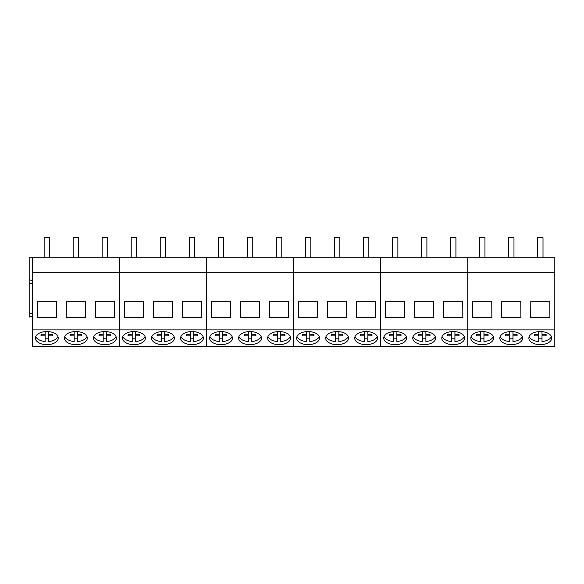 <?xml version="1.0" encoding="UTF-8"?>
<svg xmlns="http://www.w3.org/2000/svg" width="584" height="584" viewBox="0 0 584 584"><rect width="100%" height="100%" fill="white"/><g stroke="black" fill="none" stroke-linecap="round" stroke-linejoin="round"><path stroke-width="0.88" d="M49.567 257.719L49.567 237.717L44.143 237.717L44.143 257.719M78.592 257.719L78.592 237.717L73.168 237.717L73.168 257.719M107.617 257.719L107.617 237.717L102.193 237.717L102.193 257.719M136.649 257.719L136.649 237.717L131.218 237.717L131.218 257.719M165.673 257.719L165.673 237.717L160.242 237.717L160.242 257.719M194.698 257.719L194.698 237.717L189.267 237.717L189.267 257.719M223.723 257.719L223.723 237.717L218.292 237.717L218.292 257.719M252.748 257.719L252.748 237.717L247.317 237.717L247.317 257.719M281.773 257.719L281.773 237.717L276.341 237.717L276.341 257.719M310.798 257.719L310.798 237.717L305.374 237.717L305.374 257.719M339.822 257.719L339.822 237.717L334.398 237.717L334.398 257.719M368.847 257.719L368.847 237.717L363.423 237.717L363.423 257.719M397.872 257.719L397.872 237.717L392.448 237.717L392.448 257.719M426.897 257.719L426.897 237.717L421.473 237.717L421.473 257.719M455.921 257.719L455.921 237.717L450.498 237.717L450.498 257.719M484.954 257.719L484.954 237.717L479.522 237.717L479.522 257.719M513.978 257.719L513.978 237.717L508.547 237.717L508.547 257.719M543.003 257.719L543.003 237.717L537.572 237.717L537.572 257.719M41.136 335.844A5.884 3.373 0 0 1 40.975 335.063A5.884 3.373 0 0 1 41.136 334.282L41.136 335.844L45.143 335.851L45.143 341.545C41.464 341.173 38.69 340.063 36.828 338.209A11.425 6.555 0 0 1 35.741 336.588M57.969 336.581A11.425 6.555 0 0 1 48.567 341.545L48.567 335.851L52.575 335.844A5.884 3.373 0 0 0 52.735 335.063A5.884 3.373 0 0 0 52.575 334.282L52.575 335.844M48.567 338.735A11.425 6.555 0 0 1 45.143 338.735M45.143 335.851L45.143 334.274L41.136 334.282M45.143 334.274L45.143 331.624M48.567 335.851L48.567 331.624M48.567 334.274L52.575 334.282M70.16 335.844A5.884 3.373 0 0 1 70 335.063A5.884 3.373 0 0 1 70.16 334.282L70.16 335.844L74.168 335.851L74.168 341.545C70.489 341.173 67.715 340.063 65.853 338.209A11.425 6.555 0 0 1 64.766 336.588M86.994 336.581A11.425 6.555 0 0 1 77.592 341.545L77.592 335.851L81.599 335.844A5.884 3.373 0 0 0 81.76 335.063A5.884 3.373 0 0 0 81.599 334.282L81.599 335.844M77.592 338.735A11.425 6.555 0 0 1 74.168 338.735M74.168 335.851L74.168 334.274L70.16 334.282M74.168 334.274L74.168 331.624M77.592 335.851L77.592 331.624M77.592 334.274L81.599 334.282M99.185 335.844A5.884 3.373 0 0 1 99.025 335.063A5.884 3.373 0 0 1 99.185 334.282L99.185 335.844L103.193 335.851L103.193 341.545A11.425 6.555 0 0 1 94.878 338.209A11.425 6.555 0 0 1 93.79 336.588M116.019 336.581A11.425 6.555 0 0 1 106.624 341.545L106.624 335.851L110.624 335.844A5.884 3.373 0 0 0 110.785 335.063A5.884 3.373 0 0 0 110.624 334.282L110.624 335.844M106.624 338.735A11.425 6.555 0 0 1 103.193 338.735M103.193 335.851L103.193 334.274L99.185 334.282M103.193 334.274L103.193 331.624M106.624 335.851L106.624 331.624M106.624 334.274L110.624 334.282M128.21 335.844A5.884 3.373 0 0 1 128.049 335.063A5.884 3.373 0 0 1 128.21 334.282L128.21 335.844L132.218 335.851L132.218 341.545A11.425 6.555 0 0 1 123.903 338.209A11.425 6.555 0 0 1 122.815 336.588M145.044 336.581A11.425 6.555 0 0 1 135.649 341.545L135.649 335.851L139.656 335.844A5.884 3.373 0 0 0 139.817 335.063A5.884 3.373 0 0 0 139.656 334.282L139.656 335.844M135.649 338.735A11.425 6.555 0 0 1 132.218 338.735M132.218 335.851L132.218 334.274L128.21 334.282M132.218 334.274L132.218 331.624M135.649 335.851L135.649 331.624M135.649 334.274L139.656 334.282M157.235 335.844A5.884 3.373 0 0 1 157.074 335.063A5.884 3.373 0 0 1 157.235 334.282L157.235 335.844L161.242 335.851L161.242 341.545A11.425 6.555 0 0 1 152.928 338.209A11.425 6.555 0 0 1 151.84 336.588M174.069 336.581A11.425 6.555 0 0 1 164.673 341.545L164.673 335.851L168.681 335.844A5.884 3.373 0 0 0 168.842 335.063A5.884 3.373 0 0 0 168.681 334.282L168.681 335.844M164.673 338.735A11.425 6.555 0 0 1 161.242 338.735M161.242 335.851L161.242 334.274L157.235 334.282M161.242 334.274L161.242 331.624M164.673 335.851L164.673 331.624M164.673 334.274L168.681 334.282M186.26 335.844A5.884 3.373 0 0 1 186.099 335.063A5.884 3.373 0 0 1 186.26 334.282L186.26 335.844L190.267 335.851L190.267 341.545A11.425 6.555 0 0 1 181.952 338.209A11.425 6.555 0 0 1 180.865 336.588M203.093 336.581A11.425 6.555 0 0 1 193.698 341.545L193.698 335.851L197.706 335.844A5.884 3.373 0 0 0 197.867 335.063A5.884 3.373 0 0 0 197.706 334.282L197.706 335.844M193.698 338.735A11.425 6.555 0 0 1 190.267 338.735M190.267 335.851L190.267 334.274L186.26 334.282M190.267 334.274L190.267 331.624M193.698 335.851L193.698 331.624M193.698 334.274L197.706 334.282M215.284 335.844A5.884 3.373 0 0 1 215.124 335.063A5.884 3.373 0 0 1 215.284 334.282L215.284 335.844L219.292 335.851L219.292 341.545A11.425 6.555 0 0 1 210.977 338.209A11.425 6.555 0 0 1 209.89 336.588M232.118 336.581A11.425 6.555 0 0 1 222.723 341.545L222.723 335.851L226.731 335.844A5.884 3.373 0 0 0 226.891 335.063A5.884 3.373 0 0 0 226.731 334.282L226.731 335.844M222.723 338.735A11.425 6.555 0 0 1 219.292 338.735M219.292 335.851L219.292 334.274L215.284 334.282M219.292 334.274L219.292 331.624M222.723 335.851L222.723 331.624M222.723 334.274L226.731 334.282M244.309 335.844A5.884 3.373 0 0 1 244.148 335.063A5.884 3.373 0 0 1 244.309 334.282L244.309 335.844L248.317 335.851L248.317 341.545A11.425 6.555 0 0 1 240.002 338.209A11.425 6.555 0 0 1 238.914 336.588M261.143 336.581A11.425 6.555 0 0 1 251.748 341.545L251.748 335.851L255.756 335.844A5.884 3.373 0 0 0 255.916 335.063A5.884 3.373 0 0 0 255.756 334.282L255.756 335.844M251.748 338.735A11.425 6.555 0 0 1 248.317 338.735M248.317 335.851L248.317 334.274L244.309 334.282M248.317 334.274L248.317 331.624M251.748 335.851L251.748 331.624M251.748 334.274L255.756 334.282M273.334 335.844A5.884 3.373 0 0 1 273.173 335.063A5.884 3.373 0 0 1 273.334 334.282L273.334 335.844L277.342 335.851L277.342 341.545A11.425 6.555 0 0 1 269.027 338.209A11.425 6.555 0 0 1 267.947 336.588M290.175 336.581A11.425 6.555 0 0 1 280.773 341.545L280.773 335.851L284.78 335.844A5.884 3.373 0 0 0 284.941 335.063A5.884 3.373 0 0 0 284.78 334.282L284.78 335.844M280.773 338.735A11.425 6.555 0 0 1 277.342 338.735M277.342 335.851L277.342 334.274L273.334 334.282M277.342 334.274L277.342 331.624M280.773 335.851L280.773 331.624M280.773 334.274L284.78 334.282M302.359 335.844A5.884 3.373 0 0 1 302.198 335.063A5.884 3.373 0 0 1 302.359 334.282L302.359 335.844L306.366 335.851L306.366 341.545A11.425 6.555 0 0 1 298.052 338.209A11.425 6.555 0 0 1 296.971 336.588M319.2 336.581A11.425 6.555 0 0 1 309.797 341.545L309.797 335.851L313.805 335.844A5.884 3.373 0 0 0 313.966 335.063A5.884 3.373 0 0 0 313.805 334.282L313.805 335.844M309.797 338.735A11.425 6.555 0 0 1 306.366 338.735M306.366 335.851L306.366 334.274L302.359 334.282M306.366 334.274L306.366 331.624M309.797 335.851L309.797 331.624M309.797 334.274L313.805 334.282M331.391 335.844A5.884 3.373 0 0 1 331.23 335.063A5.884 3.373 0 0 1 331.391 334.282L331.391 335.844L335.398 335.851L335.398 341.545A11.425 6.555 0 0 1 327.084 338.209A11.425 6.555 0 0 1 325.996 336.588M348.225 336.581A11.425 6.555 0 0 1 338.822 341.545L338.822 335.851L342.83 335.844A5.884 3.373 0 0 0 342.99 335.063A5.884 3.373 0 0 0 342.83 334.282L342.83 335.844M338.822 338.735A11.425 6.555 0 0 1 335.398 338.735M335.398 335.851L335.398 334.274L331.391 334.282M335.398 334.274L335.398 331.624M338.822 335.851L338.822 331.624M338.822 334.274L342.83 334.282M360.416 335.844A5.884 3.373 0 0 1 360.255 335.063A5.884 3.373 0 0 1 360.416 334.282L360.416 335.844L364.423 335.851L364.423 341.545A11.425 6.555 0 0 1 356.109 338.209A11.425 6.555 0 0 1 355.021 336.588M377.249 336.581A11.425 6.555 0 0 1 367.847 341.545L367.847 335.851L371.855 335.844A5.884 3.373 0 0 0 372.015 335.063A5.884 3.373 0 0 0 371.855 334.282L371.855 335.844M367.847 338.735A11.425 6.555 0 0 1 364.423 338.735M364.423 335.851L364.423 334.274L360.416 334.282M364.423 334.274L364.423 331.624M367.847 335.851L367.847 331.624M367.847 334.274L371.855 334.282M389.44 335.844A5.884 3.373 0 0 1 389.28 335.063A5.884 3.373 0 0 1 389.44 334.282L389.44 335.844L393.448 335.851L393.448 341.545A11.425 6.555 0 0 1 385.133 338.209A11.425 6.555 0 0 1 384.046 336.588M406.274 336.581A11.425 6.555 0 0 1 396.872 341.545L396.872 335.851L400.879 335.844A5.884 3.373 0 0 0 401.04 335.063A5.884 3.373 0 0 0 400.879 334.282L400.879 335.844M396.872 338.735A11.425 6.555 0 0 1 393.448 338.735M393.448 335.851L393.448 334.274L389.44 334.282M393.448 334.274L393.448 331.624M396.872 335.851L396.872 331.624M396.872 334.274L400.879 334.282M418.465 335.844A5.884 3.373 0 0 1 418.305 335.063A5.884 3.373 0 0 1 418.465 334.282L418.465 335.844L422.473 335.851L422.473 341.545A11.425 6.555 0 0 1 414.158 338.209A11.425 6.555 0 0 1 413.07 336.588M435.299 336.581A11.425 6.555 0 0 1 425.897 341.545L425.897 335.851L429.904 335.844A5.884 3.373 0 0 0 430.065 335.063A5.884 3.373 0 0 0 429.904 334.282L429.904 335.844M425.897 338.735A11.425 6.555 0 0 1 422.473 338.735M422.473 331.624L422.473 334.274L418.465 334.282M425.897 335.851L425.897 331.624M425.897 334.274L429.904 334.282M422.473 335.851L422.473 333.048M447.49 335.844A5.884 3.373 0 0 1 447.329 335.063A5.884 3.373 0 0 1 447.49 334.282L447.49 335.844L451.498 335.851L451.498 341.545A11.425 6.555 0 0 1 443.183 338.209A11.425 6.555 0 0 1 442.095 336.588M464.324 336.581A11.425 6.555 0 0 1 454.929 341.545L454.929 335.851L458.929 335.844A5.884 3.373 0 0 0 459.09 335.063A5.884 3.373 0 0 0 458.929 334.282L458.929 335.844M454.929 338.735A11.425 6.555 0 0 1 451.498 338.735M451.498 331.624L451.498 334.274L447.49 334.282M454.929 335.851L454.929 331.624M454.929 334.274L458.929 334.282M451.498 335.851L451.498 333.048M476.515 335.844A5.884 3.373 0 0 1 476.354 335.063A5.884 3.373 0 0 1 476.515 334.282L476.515 335.844L480.522 335.851L480.522 341.545A11.425 6.555 0 0 1 472.208 338.209A11.425 6.555 0 0 1 471.12 336.588M493.349 336.581A11.425 6.555 0 0 1 483.954 341.545L483.954 335.851L487.961 335.844A5.884 3.373 0 0 0 488.122 335.063A5.884 3.373 0 0 0 487.961 334.282L487.961 335.844M483.954 338.735A11.425 6.555 0 0 1 480.522 338.735M480.522 335.851L480.522 334.274L476.515 334.282M480.522 334.274L480.522 331.624M483.954 335.851L483.954 331.624M483.954 334.274L487.961 334.282M505.54 335.844A5.884 3.373 0 0 1 505.379 335.063A5.884 3.373 0 0 1 505.54 334.282L505.54 335.844L509.547 335.851L509.547 341.545A11.425 6.555 0 0 1 501.233 338.209A11.425 6.555 0 0 1 500.145 336.588M522.373 336.581A11.425 6.555 0 0 1 512.978 341.545L512.978 335.851L516.986 335.844A5.884 3.373 0 0 0 517.147 335.063A5.884 3.373 0 0 0 516.986 334.282L516.986 335.844M512.978 338.735A11.425 6.555 0 0 1 509.547 338.735M509.547 335.851L509.547 334.274L505.54 334.282M509.547 334.274L509.547 331.624M512.978 335.851L512.978 331.624M512.978 334.274L516.986 334.282M534.564 335.844A5.884 3.373 0 0 1 534.404 335.063A5.884 3.373 0 0 1 534.564 334.282L534.564 335.844L538.572 335.851L538.572 341.545A11.425 6.555 0 0 1 530.257 338.209A11.425 6.555 0 0 1 529.17 336.588M551.398 336.581A11.425 6.555 0 0 1 542.003 341.545L542.003 335.851L546.011 335.844A5.884 3.373 0 0 0 546.171 335.063A5.884 3.373 0 0 0 546.011 334.282L546.011 335.844M542.003 338.735A11.425 6.555 0 0 1 538.572 338.735M538.572 335.851L538.572 334.274L534.564 334.282M538.572 334.274L538.572 331.624M542.003 335.851L542.003 331.624M542.003 334.274L546.011 334.282M32.339 329.894L32.339 346.283L554.8 346.283L554.8 329.894L467.726 329.894L467.726 346.283L467.726 329.894L380.644 329.894L380.644 346.283L380.644 329.894L293.569 329.894L293.569 346.283L293.569 329.894L206.495 329.894L206.495 346.283L206.495 329.894L119.421 329.894L119.421 346.283L119.421 329.894L32.339 329.894L32.339 272.18L119.421 272.18L119.421 329.894L119.421 272.18L206.495 272.18L206.495 329.894L206.495 272.18L293.569 272.18L293.569 329.894L293.569 272.18L380.644 272.18L380.644 329.894L380.644 272.18L467.726 272.18L467.726 329.894L467.726 272.18L554.8 272.18L554.8 329.894M32.339 280.67L29.2 279.627L29.2 257.719L32.339 257.719L32.339 272.18M32.339 257.719L119.421 257.719L119.421 272.18L119.421 257.719L206.495 257.719L206.495 272.18L206.495 257.719L293.569 257.719L293.569 272.18L293.569 257.719L380.644 257.719L380.644 272.18L380.644 257.719L467.726 257.719L467.726 272.18L467.726 257.719L554.8 257.719L554.8 272.18M32.339 283.904L30.726 283.371M32.339 313.856L29.2 312.82L29.2 283.875L32.339 282.831M29.2 312.82L29.2 317.068L32.339 316.024M58.283 338.107A11.425 6.555 180 0 0 46.859 331.551A11.425 6.555 180 0 0 35.427 338.107A11.425 6.555 180 0 0 46.859 344.662A11.425 6.555 180 0 0 58.283 338.107M87.308 338.107A11.425 6.555 180 0 0 75.883 331.551A11.425 6.555 180 0 0 64.452 338.107A11.425 6.555 180 0 0 75.883 344.662A11.425 6.555 180 0 0 87.308 338.107M116.333 338.107A11.425 6.555 180 0 0 104.908 331.551A11.425 6.555 180 0 0 93.477 338.107A11.425 6.555 180 0 0 104.908 344.662A11.425 6.555 180 0 0 116.333 338.107M66.269 317.659L66.386 301.322L85.374 301.322L85.49 317.659L66.269 317.659M95.294 317.659L95.411 301.322L114.406 301.322L114.522 317.659L95.294 317.659M37.245 317.659L56.465 317.659L56.349 301.322L37.361 301.322L37.245 317.659M29.2 279.627L29.2 283.875M145.358 338.107A11.425 6.555 180 0 0 133.933 331.551A11.425 6.555 180 0 0 122.501 338.107A11.425 6.555 180 0 0 133.933 344.662A11.425 6.555 180 0 0 145.358 338.107M174.382 338.107A11.425 6.555 180 0 0 162.958 331.551A11.425 6.555 180 0 0 151.526 338.107A11.425 6.555 180 0 0 162.958 344.662A11.425 6.555 180 0 0 174.382 338.107M203.407 338.107A11.425 6.555 180 0 0 191.983 331.551A11.425 6.555 180 0 0 180.558 338.107A11.425 6.555 180 0 0 191.983 344.662A11.425 6.555 180 0 0 203.407 338.107M153.344 317.659L153.461 301.322L172.455 301.322L172.572 317.659L153.344 317.659M182.369 317.659L182.485 301.322L201.48 301.322L201.597 317.659L182.369 317.659M124.319 317.659L143.547 317.659L143.43 301.322L124.436 301.322L124.319 317.659M232.432 338.107A11.425 6.555 180 0 0 221.007 331.551A11.425 6.555 180 0 0 209.583 338.107A11.425 6.555 180 0 0 221.007 344.662A11.425 6.555 180 0 0 232.432 338.107M261.464 338.107A11.425 6.555 180 0 0 250.032 331.551A11.425 6.555 180 0 0 238.608 338.107A11.425 6.555 180 0 0 250.032 344.662A11.425 6.555 180 0 0 261.464 338.107M290.489 338.107A11.425 6.555 180 0 0 279.057 331.551A11.425 6.555 180 0 0 267.633 338.107A11.425 6.555 180 0 0 279.057 344.662A11.425 6.555 180 0 0 290.489 338.107M240.418 317.659L240.535 301.322L259.53 301.322L259.646 317.659L240.418 317.659M269.443 317.659L269.56 301.322L288.554 301.322L288.671 317.659L269.443 317.659M211.393 317.659L230.622 317.659L230.505 301.322L211.51 301.322L211.393 317.659M319.514 338.107A11.425 6.555 180 0 0 308.082 331.551A11.425 6.555 180 0 0 296.657 338.107A11.425 6.555 180 0 0 308.082 344.662A11.425 6.555 180 0 0 319.514 338.107M348.538 338.107A11.425 6.555 180 0 0 337.107 331.551A11.425 6.555 180 0 0 325.682 338.107A11.425 6.555 180 0 0 337.107 344.662A11.425 6.555 180 0 0 348.538 338.107M377.563 338.107A11.425 6.555 180 0 0 366.132 331.551A11.425 6.555 180 0 0 354.707 338.107A11.425 6.555 180 0 0 366.132 344.662A11.425 6.555 180 0 0 377.563 338.107M327.5 317.659L327.617 301.322L346.604 301.322L346.721 317.659L327.5 317.659M356.525 317.659L356.642 301.322L375.629 301.322L375.746 317.659L356.525 317.659M298.468 317.659L317.696 317.659L317.579 301.322L298.585 301.322L298.468 317.659M406.588 338.107A11.425 6.555 180 0 0 395.164 331.551A11.425 6.555 180 0 0 383.732 338.107A11.425 6.555 180 0 0 395.164 344.662A11.425 6.555 180 0 0 406.588 338.107M435.613 338.107A11.425 6.555 180 0 0 424.188 331.551A11.425 6.555 180 0 0 412.757 338.107A11.425 6.555 180 0 0 424.188 344.662A11.425 6.555 180 0 0 435.613 338.107M464.638 338.107A11.425 6.555 180 0 0 453.213 331.551A11.425 6.555 180 0 0 441.781 338.107A11.425 6.555 180 0 0 453.213 344.662A11.425 6.555 180 0 0 464.638 338.107M414.574 317.659L414.691 301.322L433.678 301.322L433.795 317.659L414.574 317.659M443.599 317.659L443.716 301.322L462.711 301.322L462.827 317.659L443.599 317.659M385.549 317.659L404.77 317.659L404.654 301.322L385.666 301.322L385.549 317.659M493.662 338.107A11.425 6.555 180 0 0 482.238 331.551A11.425 6.555 180 0 0 470.806 338.107A11.425 6.555 180 0 0 482.238 344.662A11.425 6.555 180 0 0 493.662 338.107M522.687 338.107A11.425 6.555 180 0 0 511.263 331.551A11.425 6.555 180 0 0 499.831 338.107A11.425 6.555 180 0 0 511.263 344.662A11.425 6.555 180 0 0 522.687 338.107M551.712 338.107A11.425 6.555 180 0 0 540.288 331.551A11.425 6.555 180 0 0 528.863 338.107A11.425 6.555 180 0 0 540.288 344.662A11.425 6.555 180 0 0 551.712 338.107M501.649 317.659L501.766 301.322L520.76 301.322L520.877 317.659L501.649 317.659M530.673 317.659L530.79 301.322L549.785 301.322L549.902 317.659L530.673 317.659M472.624 317.659L491.852 317.659L491.735 301.322L472.741 301.322L472.624 317.659"/></g></svg>
